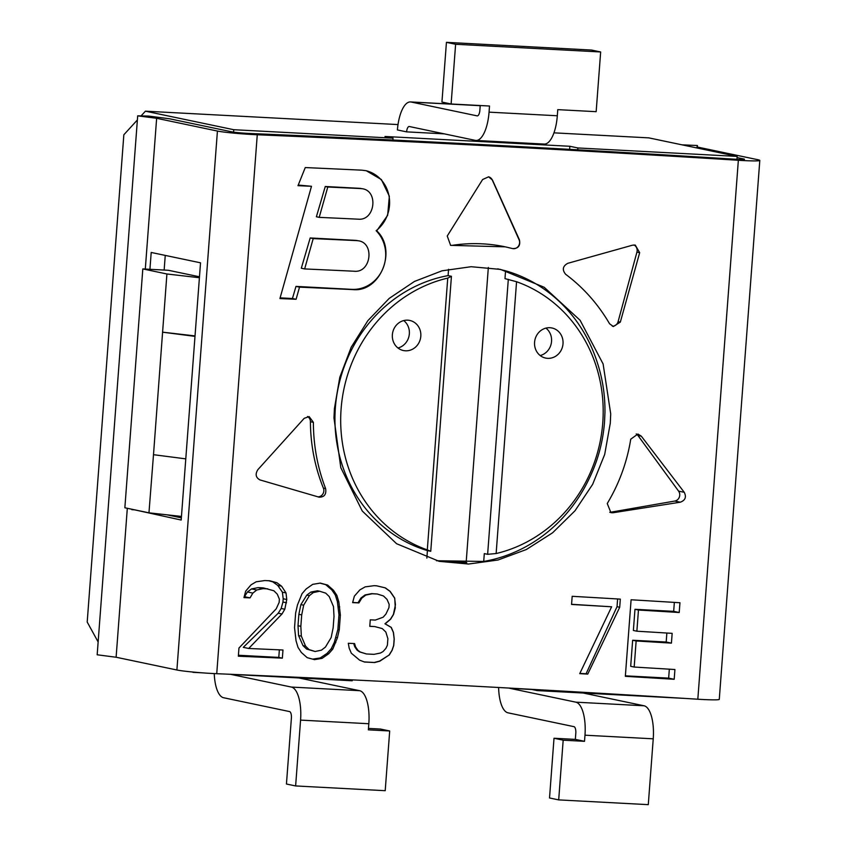 <?xml version="1.0" encoding="UTF-8"?>
<svg xmlns="http://www.w3.org/2000/svg" width="847" height="847" viewBox="0 0 847 847"><rect width="100%" height="100%" fill="white"/><g stroke="black" fill="none" stroke-linecap="round" stroke-linejoin="round"><path stroke-width="1.27" d="M389.197 655.102L392.097 650.348L393.739 645.52L394.226 639.009L393.453 632.423L391.282 627.415L385.184 623.837L390.626 619.199L393.527 614.446L395.284 607.998L394.755 598.162L390.171 591.386L385.343 587.871L376.619 585.806A1645.308 88.977 4.3 0 0 374.099 585.679L365.152 586.876L359.88 589.883L354.364 596.161L352.627 602.609A1645.308 88.977 4.3 0 1 358.906 602.916L361.785 598.151L365.798 595.081L372.225 593.758A1645.308 88.977 4.3 0 1 377.275 594.012L383.469 595.96L387.026 599.401L389.186 604.419L388.942 607.67L385.925 614.064L383.14 617.198L375.316 620.078A1645.308 88.977 -175.7 0 0 370.266 619.824L369.779 626.335A1645.308 88.977 4.3 0 1 374.819 626.589L382.283 628.59L385.84 632.042L387.884 638.691L387.397 645.202L385.883 648.4L383.098 651.523L380.451 653.026L374.003 654.339A1645.308 88.977 -175.7 0 0 366.433 653.969L360.261 652.031L357.868 650.274L355.592 646.896L354.586 643.572A1645.308 88.977 -175.7 0 0 348.308 643.275L349.197 648.22L351.336 653.228L359.647 660.173L364.559 662.047A1645.308 88.977 4.3 0 1 374.66 662.545L379.837 661.168L389.059 655.07L379.541 661.115L374.258 662.47L364.263 661.931M127.315 508.295L116.113 657.24L176.896 669.998A27.676 1.493 4.3 0 0 216.737 673.704A1645.308 88.977 -175.7 0 1 697.822 699.22A27.676 1.493 4.3 0 0 719.272 699.368L759.801 160.422A27.676 1.493 -175.7 0 1 738.351 160.274A1645.308 88.977 4.3 0 0 257.266 134.758A27.676 1.493 -175.7 0 1 217.425 131.052L156.642 118.294L145.303 269.06M610.285 423.214L610.708 413.876L603.117 363.966L580.1 320.272L544.155 287.249L500.503 269.41L471.154 266.71L442.007 270.818L414.437 281.458L389.207 298.409L367.863 320.653L351.177 347.27L339.785 377.328L334.417 408.582L333.972 417.92L340.801 467.671L362.272 511.037L396.576 543.71L439.254 561.349L468.518 564.038L498.047 560.005L526.358 549.523L552.604 532.784L575.018 510.762L592.646 484.346L604.694 454.426L610.285 423.214M318.98 497.157C324.295 497.253 326.519 494.394 325.619 488.581C317.53 467.618 313.454 445.543 313.379 422.335L309.144 416.586L304.2 418.323L257.837 469.693C255.074 474.182 255.773 477.592 259.934 479.91L319.34 497.242M613.037 512.753L680.279 502.207C685.287 500.365 686.61 497.062 684.249 492.308L641.338 436.205L637.918 434.035L630.75 439.17C627.045 462.123 619.21 483.573 607.246 503.52L610.952 512.7L613.037 512.753L610.549 512.234A6.151 5.685 -78.2 0 1 609.766 512.308M632.561 245.175L567.723 263.332C562.683 266.191 561.995 269.833 565.648 274.28C583.435 287.599 598.077 304.094 609.575 323.766L613.376 326.529L620.332 322.093L639.676 252.681L635.271 245.09L632.561 245.175M512.7 248.595C518.332 248.605 520.577 245.694 519.433 239.849L492.467 180.04L488.571 176.822L482.621 179.522L447.248 236.017L450.615 245.355L505.257 246.837L512.911 248.647M267.864 588.856A1645.308 88.977 4.3 0 0 262.972 588.644L258.123 587.627L263.29 587.892L273.867 590.761L277.297 594.181L279.383 599.178L279.139 602.439L276.196 608.845L238.949 648.05L238.346 656.203A1645.308 88.977 4.3 0 1 282.358 658.151L282.972 650.009A1645.308 88.977 -175.7 0 0 248.679 648.474L281.977 614.001L284.804 609.226L286.762 599.517L286.021 592.942L281.596 586.209L276.927 582.725L269.706 580.767A1645.308 88.977 -175.7 0 0 264.804 580.555L256.143 581.804L251.03 584.843L245.672 591.153L243.968 597.611A1645.308 88.977 4.3 0 1 250.045 597.876L252.851 593.101L256.747 589.999L262.972 588.644M295.645 612.995L294.544 627.659L296.037 640.798L298.017 647.426L301.352 652.486L307.186 657.664L314.502 659.633L322.093 658.363L328.689 653.768L332.797 649.067L337.402 637.844L339.266 629.755L340.367 615.102L338.853 601.942L336.841 595.314L333.464 590.243L327.598 585.065L320.261 583.085L312.691 584.366L306.138 588.961L302.051 593.673L297.488 604.906L295.645 612.995M619.708 607.267L620.322 599.125A1645.308 88.977 -175.7 0 0 572.18 596.309L571.566 604.451A1645.308 88.977 4.3 0 1 611.64 606.791L579.74 673.64A1645.308 88.977 4.3 0 1 587.744 674.106L619.708 607.267L617.029 606.706L617.611 598.967M634.181 667.044A1645.308 88.977 -175.7 0 1 674.921 669.522L674.191 679.294A1645.308 88.977 4.3 0 0 625.34 676.33L631.1 599.771A1645.308 88.977 -175.7 0 1 679.95 602.736L679.209 612.508A1645.308 88.977 4.3 0 0 638.458 610.031L634.975 609.3L633.376 630.475L636.87 631.206A1645.308 88.977 -175.7 0 1 672.158 633.355L671.427 643.127A1645.308 88.977 4.3 0 0 636.139 640.978L632.645 640.247L630.687 666.303L634.181 667.044L636.139 640.978M636.87 631.206L638.458 610.031M296.101 299.277A1645.308 88.977 4.3 0 0 279.923 298.557L311.495 186.287A1645.308 88.977 4.3 0 0 297.985 185.684L305.259 167.568A1645.308 88.977 -175.7 0 1 361.976 170.183L366.243 170.734L381.362 179.543L389.345 196.186L387.651 215.329L376.724 230.818L376.132 230.702A33.827 31.275 -78.2 0 1 382.918 268.594A33.827 31.275 -78.2 0 1 351.791 289.356L295.984 286.402L292.437 298.515L296.101 299.277L299.52 287.144L295.984 286.402M376.724 230.818C397.539 250.013 380.335 292.469 352.998 289.61A1645.308 88.977 4.3 0 0 299.52 287.144M697.335 147.018L697.441 145.525L697.007 146.955L757.8 159.702A27.676 1.493 -175.7 0 1 759.801 160.422M697.441 145.525L681.973 144.826M156.642 118.294L137.69 115.838L148.564 116.071L169.696 118.802L231.644 131.804A12.303 0.667 4.3 0 0 249.346 133.455A1660.681 89.803 -175.7 0 1 734.931 159.204A12.303 0.667 4.3 0 0 744.471 159.268A12.303 0.667 4.3 0 0 743.571 158.95L737.07 157.584M604.525 422.007C602.948 442.399 597.601 461.742 588.485 480.037A149.157 137.892 -78.2 0 1 483.711 561.445L484.304 553.61L487.628 554.309L496.13 553.536A141.47 130.787 -78.2 0 0 602.768 422.748A141.47 130.787 -78.2 0 0 516.564 281.733L504.981 278.631L505.564 270.796A149.157 137.892 -78.2 0 1 597.315 362.622C602.63 378.789 605.182 395.464 604.949 412.669L604.525 422.007M165.25 255.413L164.149 270.055L149.93 269.304L151.2 252.459L200.527 262.814L181.184 520.037L131.888 509.248M167.007 514.828L181.353 517.845M137.69 115.838L97.172 654.784L116.113 657.24M134.662 509.83L131.857 509.682M153.498 454.691L148.956 512.827L124.858 507.777L142.815 268.923L166.912 273.983L153.498 454.691L185.779 458.862M148.956 512.827L181.459 516.426M149.93 269.304L142.815 268.923M199.469 276.8L168.415 270.288L164.149 270.055M199.405 277.731L166.912 273.983M98.136 641.973L87.199 622.026L123.842 134.768L137.383 119.956M141.089 115.912L145.419 111.179L233.751 129.707L233.571 132.121M192.978 672.052L190.395 671.798M736.932 159.321L737.155 156.409L648.823 137.87L553.938 132.841M398.016 124.573L145.419 111.179M192.957 672.327L201.787 672.804M227.472 674.159L352.225 680.776L352.288 679.887M530.953 689.299L537.083 690.58L685.647 698.457M737.155 156.409L577.887 147.96L569.851 146.277L384.993 136.473L393.019 138.156L233.751 129.707M569.851 146.277L569.618 149.358M162.539 332.162L195.032 335.91M194.99 336.375L162.709 332.204M393.019 138.156L392.881 140.02M537.083 690.58L537.157 689.649M577.749 149.824L577.887 147.96M448.571 269.293L448.095 275.614A141.47 130.787 101.8 0 0 335.37 407.672A141.47 130.787 101.8 0 0 427.417 550.592L426.856 558.088M505.564 270.796L497.697 268.848M483.711 561.445L436.501 560.746M508.306 279.319L487.628 554.309M466.739 562.683L466.146 562.556L488.338 267.461M516.564 281.733L496.13 553.536M547.638 358.345A15.373 14.219 101.8 0 0 562.895 344.867A15.373 14.219 101.8 0 0 551.948 327.98A15.373 14.219 101.8 0 0 550.836 327.8A15.373 14.219 101.8 0 0 549.947 327.715A15.373 14.219 101.8 0 0 534.69 341.193A15.373 14.219 101.8 0 0 545.637 358.08A15.373 14.219 101.8 0 0 546.749 358.26A15.373 14.219 101.8 0 0 547.638 358.345M545.934 328.117A15.373 14.219 -78.2 0 1 551.238 343.543A15.373 14.219 -78.2 0 1 540.185 355.539M448.095 275.614L451.43 276.313L430.752 551.291L427.417 550.592M438.428 561.085L466.146 562.556M430.752 551.291L427.301 549.894A141.47 130.787 -78.2 0 1 341.108 408.879A141.47 130.787 -78.2 0 1 447.745 278.091L451.43 276.313M447.745 278.091L427.301 549.894M405.438 350.796A15.373 14.219 101.8 0 0 420.694 337.328A15.373 14.219 101.8 0 0 409.747 320.441A15.373 14.219 101.8 0 0 408.635 320.251A15.373 14.219 101.8 0 0 407.746 320.177A15.373 14.219 101.8 0 0 392.489 333.644A15.373 14.219 101.8 0 0 403.437 350.542A15.373 14.219 101.8 0 0 404.548 350.722A15.373 14.219 101.8 0 0 405.438 350.796M403.733 320.579A15.373 14.219 -78.2 0 1 409.037 336.005A15.373 14.219 -78.2 0 1 397.974 347.99M256.747 589.999L251.559 588.909L247.44 591.958L244.497 596.712L250.045 597.876M258.123 587.627L251.559 588.909M252.851 593.101L247.44 591.958M276.927 582.725L272.808 581.857L277.721 585.393L282.4 592.18L283.194 598.765L286.762 599.517M268.531 580.714L272.808 581.857M281.596 586.209L277.721 585.393M286.021 592.942L282.4 592.18M286.519 602.768L282.951 602.026L283.194 598.765M284.804 609.226L281.172 608.474L278.229 613.217L243.28 647.341L248.679 648.474M282.951 602.026L281.172 608.474M281.977 614.001L278.229 613.217M282.358 658.151L278.79 657.399L279.351 649.84M238.409 655.26L278.79 657.399M313.379 422.335L310.425 421.721A172.216 159.215 101.8 0 0 323.385 488.116A6.151 5.685 -78.2 0 1 317.9 496.84M307.546 416.523A6.151 5.685 -78.2 0 1 310.425 421.721M325.619 488.581L323.385 488.116M636.213 433.939A6.151 5.685 -78.2 0 1 637.95 435.496L678.585 491.122A6.151 5.685 -78.2 0 1 674.794 501.053L610.549 512.234M633.927 244.963A6.151 5.685 -78.2 0 1 636.923 252.11L618.109 321.627A6.151 5.685 -78.2 0 1 612.37 326.222M488.475 176.801A6.151 5.685 -78.2 0 1 492.287 180.009L519.073 239.775A6.151 5.685 -78.2 0 1 512.806 248.626M504.463 246.668A172.216 159.215 101.8 0 0 452.213 245.344A6.151 5.685 -78.2 0 1 450.488 245.323M327.598 585.065L325.703 584.663L331.791 589.893L335.296 594.986L337.381 601.635L338.98 614.806L337.879 629.469L334.321 642.354L331.251 648.738L327.016 653.418L320.198 657.96L312.638 659.135M319.975 583.128L325.703 584.663M333.464 590.243L331.791 589.893M336.841 595.314L335.296 594.986M338.853 601.942L337.381 601.635M339.732 606.897L338.302 606.59M340.367 615.102L338.98 614.806M339.266 629.755L337.879 629.469M337.402 637.844L335.973 637.537M335.793 642.672L334.321 642.354M332.797 649.067L331.251 648.738M328.689 653.768L327.016 653.418M322.093 658.363L320.198 657.96M319.647 591.227L317.477 590.772L310.902 592.053L306.783 595.113L300.886 604.61L298.864 614.319L298.006 625.711L298.567 635.557L302.993 645.605L306.614 649.067L315.116 651.491L309.039 649.575L305.566 646.145L301.341 636.139L300.844 626.314L301.701 614.911L303.671 605.192L309.356 595.653L313.326 592.561L319.647 591.227L325.746 593.154L329.239 596.584L333.485 606.59L334.004 616.425L333.146 627.828L331.166 637.537L325.439 647.076L321.458 650.157L315.116 651.491M301.701 614.911L298.864 614.319M300.886 604.61L303.671 605.192M309.356 595.653L306.783 595.113M313.326 592.561L310.902 592.053M309.039 649.575L306.614 649.067M305.566 646.145L302.993 645.605M301.341 636.139L298.567 635.557M300.844 626.314L298.006 625.711M376.555 585.806L385.057 587.818L389.969 591.344L394.638 598.13L395.443 604.716L393.41 614.424L390.467 619.168L384.94 623.784L391.145 627.383L393.357 632.402L394.162 638.987L393.664 645.509L392.013 650.327L389.059 655.07M353.718 643.529L354.713 646.716L357.053 650.104L359.509 651.872L366.433 653.969M374.819 626.589L369.779 626.251M377.275 594.012L371.664 593.641L365.089 594.933L360.97 597.982L358.027 602.736L352.67 602.45M355.592 646.896L354.713 646.716M357.868 650.274L357.053 650.104M360.261 652.031L359.509 651.872M372.225 593.758L371.664 593.641M365.798 595.081L365.089 594.933M361.785 598.151L360.97 597.982M358.906 602.916L358.027 602.736M587.744 674.106L586.082 673.757L617.029 606.706M579.846 673.418L586.082 673.757M611.64 606.791L571.577 604.303M674.191 679.294L668.654 678.129L625.372 675.832M669.331 669.172L668.654 678.129M679.209 612.508L673.672 611.354L634.975 609.3M674.35 602.397L673.672 611.354M671.427 643.127L666.187 642.026L632.645 640.247M666.864 633.027L666.187 642.026M280.124 297.858L292.437 298.515M311.495 186.287L298.229 185.059M365.639 170.607A33.827 31.275 -78.2 0 1 389.091 196.398A33.827 31.275 -78.2 0 1 376.132 230.702M361.394 188.574A15.373 14.219 101.8 0 0 360.61 188.426A15.373 14.219 101.8 0 0 359.382 188.309L325.259 186.499L316.386 216.768L319.203 217.361A1645.308 88.977 -175.7 0 1 358.292 219.182C375.21 220.898 378.778 190.268 361.785 188.68L361.394 188.574M357.476 240.622A15.373 14.219 101.8 0 0 356.693 240.484A15.373 14.219 101.8 0 0 355.465 240.368L310.182 237.965L301.31 268.234L304.645 268.933A1645.308 88.977 -175.7 0 1 354.374 271.241C371.293 272.956 374.861 242.327 357.868 240.728L357.476 240.622M319.203 217.361L327.789 187.028L325.259 186.499M361.785 188.68L360.6 188.563A1645.308 88.977 4.3 0 0 327.789 187.028M304.645 268.933L313.21 238.6L310.182 237.965M357.868 240.728L356.682 240.622A1645.308 88.977 4.3 0 0 313.21 238.6M410.488 101.936L478.746 105.557A30.757 11.604 -87 0 1 479.413 105.653L411.155 102.032A30.757 11.604 93 0 0 410.488 101.936A30.757 11.604 93 0 0 397.412 129.94L406.592 131.867L444.283 133.858M451.123 103.99L455.612 44.277L446.433 42.35L441.943 102.064L451.123 103.99L489.513 106.023L489.058 112.153A30.757 11.604 93 0 1 475.95 140.454A30.757 11.604 93 0 1 475.283 140.369L409.313 126.521A6.151 2.319 -87 0 0 409.186 126.51A6.151 2.319 -87 0 0 406.592 131.867M411.155 102.032L477.126 115.87A6.151 2.319 -87 0 0 477.253 115.88A6.151 2.319 -87 0 0 479.878 110.226L480.228 105.536M475.95 140.454L544.208 144.075A30.757 11.604 -87 0 0 557.315 115.764L557.771 109.644L596.161 111.677L600.661 51.963L591.481 50.047L446.433 42.35M479.413 105.653L480.207 105.811M455.612 44.277L600.661 51.963M575.335 739.389L554.012 738.256L549.523 797.969L558.692 799.896L563.181 740.183L584.515 741.316L575.335 739.389L575.801 733.269A6.151 2.319 -87 0 0 573.97 726.662L507.999 712.825A30.757 11.604 93 0 1 498.618 687.499M509.375 688.092A6.151 2.319 -87 0 0 509.841 688.325L575.812 702.163A30.757 11.604 93 0 1 584.981 735.196L584.515 741.316M558.692 799.896L648.283 804.65L653.238 738.817A30.757 11.604 -87 0 0 644.069 705.784L583.287 693.037M563.181 740.183L554.012 738.256M368.477 728.42L380.515 729.055L389.694 730.982L385.205 790.696L295.624 785.942L286.445 784.026L291.389 718.182A6.151 2.319 -87 0 0 289.558 711.575L223.597 697.737A30.757 11.604 93 0 1 214.249 673.587M230.617 674.328L291.4 687.076A30.757 11.604 93 0 1 300.569 720.109L295.624 785.942M389.694 730.982L368.371 729.849L368.826 723.73A30.757 11.604 -87 0 0 359.657 690.697L298.875 677.949M738.351 160.274L697.822 699.22M257.266 134.758L216.737 673.704M176.896 669.998L217.425 131.052M680.279 502.207L674.794 501.053M641.338 436.205L637.95 435.496M678.585 491.122L684.249 492.308M639.676 252.681L636.923 252.11M618.109 321.627L620.332 322.093M352.998 289.61L351.791 289.356M360.6 188.563L359.382 188.309M356.682 240.622L355.465 240.368M489.058 112.153L557.315 115.764M531.905 689.5L509.841 688.325M653.238 738.817L584.981 735.196M575.812 702.163L644.069 705.784M368.826 723.73L300.569 720.109M291.4 687.076L359.657 690.697"/></g></svg>
